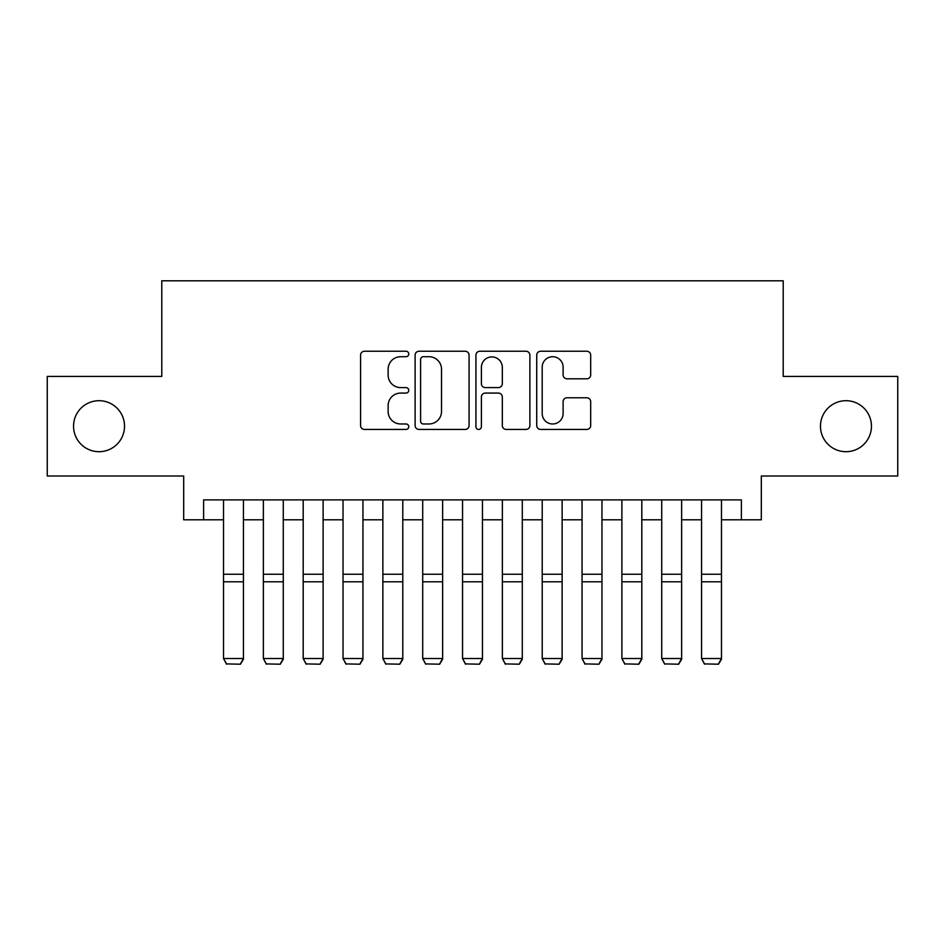 <?xml version="1.0" encoding="UTF-8"?>
<svg xmlns="http://www.w3.org/2000/svg" width="945" height="945" viewBox="0 0 945 945"><rect width="100%" height="100%" fill="white"/><g stroke="black" fill="none" stroke-linecap="round" stroke-linejoin="round"><path stroke-width="1.42" d="M408.76 353.985A2.74 2.74 0 0 0 406.031 351.245L364.486 351.245A3.91 3.91 0 0 0 360.577 355.155L360.577 425.534A3.91 3.91 0 0 0 364.486 429.443L406.031 429.443A2.74 2.74 0 0 0 408.76 426.715A2.74 2.74 0 0 0 406.031 423.974L400.656 423.974A12.509 12.509 0 0 1 388.135 411.465L388.135 405.594A12.509 12.509 0 0 1 400.656 393.085L406.031 393.085A2.74 2.74 0 0 0 408.76 390.344A2.74 2.74 0 0 0 406.031 387.604L400.656 387.604A12.509 12.509 0 0 1 388.135 375.094L388.135 369.235A12.509 12.509 0 0 1 400.656 356.714L406.031 356.714A2.74 2.74 0 0 0 408.76 353.985M820.473 426.195A25.491 25.491 0 0 0 845.964 451.698A25.491 25.491 0 0 0 871.455 426.195A25.491 25.491 0 0 0 845.964 400.704A25.491 25.491 0 0 0 820.473 426.195M73.545 426.195A25.491 25.491 0 0 0 99.036 451.698A25.491 25.491 0 0 0 124.527 426.195A25.491 25.491 0 0 0 99.036 400.704A25.491 25.491 0 0 0 73.545 426.195M586.774 378.815A3.91 3.91 0 0 0 590.684 374.905L590.684 355.155A3.91 3.91 0 0 0 586.774 351.245L540.635 351.245A3.91 3.91 0 0 0 536.725 355.155L536.725 425.534A3.91 3.91 0 0 0 540.635 429.443L586.774 429.443A3.91 3.91 0 0 0 590.684 425.534L590.684 401.684A3.91 3.91 0 0 0 586.774 397.774L567.024 397.774A3.91 3.91 0 0 0 563.114 401.684L563.114 413.508A10.454 10.454 0 0 1 552.66 423.974A10.454 10.454 0 0 1 542.194 413.508L542.194 367.18A10.454 10.454 0 0 1 552.66 356.714A10.454 10.454 0 0 1 563.114 367.18L563.114 374.905A3.91 3.91 0 0 0 567.024 378.815L586.774 378.815M203.612 519.809L203.612 499.893L741.388 499.893L741.388 519.809L761.316 519.809L761.316 475.996L897.75 475.996L897.75 376.405L783.216 376.405L783.216 280.795L161.784 280.795L161.784 376.405L47.25 376.405L47.25 475.996L183.684 475.996L183.684 519.809L223.528 519.809M469.074 355.155A3.91 3.91 0 0 0 465.164 351.245L419.025 351.245A3.91 3.91 0 0 0 415.115 355.155L415.115 425.534A3.91 3.91 0 0 0 419.025 429.443L465.164 429.443A3.91 3.91 0 0 0 469.074 425.534L469.074 355.155M479.836 351.245L525.975 351.245A3.91 3.91 0 0 1 529.885 355.155L529.885 425.534A3.91 3.91 0 0 1 525.975 429.443L506.225 429.443A3.91 3.91 0 0 1 502.315 425.534L502.315 396.994A3.91 3.91 0 0 0 498.405 393.085L485.305 393.085A3.91 3.91 0 0 0 481.395 396.994L481.395 426.715A2.74 2.74 0 0 1 478.654 429.443A2.74 2.74 0 0 1 475.926 426.715L475.926 355.155A3.91 3.91 0 0 1 479.836 351.245M243.444 519.809L263.36 519.809M283.276 519.809L303.191 519.809M323.119 519.809L343.035 519.809M362.951 519.809L382.867 519.809M402.783 519.809L422.71 519.809M442.626 519.809L462.542 519.809M482.458 519.809L502.374 519.809M522.29 519.809L542.217 519.809M562.133 519.809L582.049 519.809M601.965 519.809L621.881 519.809M641.809 519.809L661.724 519.809M681.64 519.809L701.556 519.809M721.472 519.809L741.388 519.809M423.325 356.714A2.74 2.74 0 0 0 420.596 359.454L420.596 421.234A2.74 2.74 0 0 0 423.325 423.974L428.995 423.974A12.509 12.509 0 0 0 441.516 411.465L441.516 369.235A12.509 12.509 0 0 0 428.995 356.714L423.325 356.714M502.315 367.369A10.454 10.454 0 0 0 491.861 356.915A10.454 10.454 0 0 0 481.395 367.369L481.395 383.694A3.91 3.91 0 0 0 485.305 387.604L498.405 387.604A3.91 3.91 0 0 0 502.315 383.694L502.315 367.369M243.444 499.893L243.444 659.256L240.455 664.205L226.516 663.91L240.455 664.205M226.516 664.205L223.528 658.535L243.444 658.535L240.455 663.91M223.528 499.893L223.528 658.535L226.516 663.91M283.276 499.893L283.276 659.256L280.287 664.205L266.348 663.91L280.287 664.205M266.348 664.205L263.36 658.535L283.276 658.535L280.287 663.91M263.36 499.893L263.36 658.535L266.348 663.91M323.119 499.893L323.119 659.256L320.131 664.205L306.18 663.91L320.131 664.205M306.18 664.205L303.191 658.535L323.119 658.535L320.131 663.91M303.191 499.893L303.191 658.535L306.18 663.91M362.951 499.893L362.951 659.256L359.962 664.205L346.024 663.91L359.962 664.205M346.024 664.205L343.035 658.535L362.951 658.535L359.962 663.91M343.035 499.893L343.035 658.535L346.024 663.91M402.783 499.893L402.783 659.256L399.794 664.205L385.855 663.91L399.794 664.205M385.855 664.205L382.867 658.535L402.783 658.535L399.794 663.91M382.867 499.893L382.867 658.535L385.855 663.91M442.626 499.893L442.626 659.256L439.638 664.205L425.687 663.91L439.638 664.205M425.687 664.205L422.71 658.535L442.626 658.535L439.638 663.91M422.71 499.893L422.71 658.535L425.687 663.91M482.458 499.893L482.458 659.256L479.469 664.205L465.531 663.91L479.469 664.205M465.531 664.205L462.542 658.535L482.458 658.535L479.469 663.91M462.542 499.893L462.542 658.535L465.531 663.91M522.29 499.893L522.29 659.256L519.313 664.205L505.362 663.91L519.313 664.205M505.362 664.205L502.374 658.535L522.29 658.535L519.313 663.91M502.374 499.893L502.374 658.535L505.362 663.91M562.133 499.893L562.133 659.256L559.145 664.205L545.206 663.91L559.145 664.205M545.206 664.205L542.217 658.535L562.133 658.535L559.145 663.91M542.217 499.893L542.217 658.535L545.206 663.91M601.965 499.893L601.965 659.256L598.976 664.205L585.038 663.91L598.976 664.205M585.038 664.205L582.049 658.535L601.965 658.535L598.976 663.91M582.049 499.893L582.049 658.535L585.038 663.91M641.809 499.893L641.809 659.256L638.82 664.205L624.869 663.91L638.82 664.205M624.869 664.205L621.881 658.535L641.809 658.535L638.82 663.91M621.881 499.893L621.881 658.535L624.869 663.91M681.64 499.893L681.64 659.256L678.652 664.205L664.713 663.91L678.652 664.205M664.713 664.205L661.724 658.535L681.64 658.535L678.652 663.91M661.724 499.893L661.724 658.535L664.713 663.91M721.472 499.893L721.472 659.256L718.483 664.205L704.545 663.91L718.483 664.205M704.545 664.205L701.556 658.535L721.472 658.535L718.483 663.91M701.556 499.893L701.556 658.535L704.545 663.91M243.444 574.253L223.528 574.253M243.444 581.801L223.528 581.801M283.276 574.253L263.36 574.253M283.276 581.801L263.36 581.801M323.119 574.253L303.191 574.253M323.119 581.801L303.191 581.801M362.951 574.253L343.035 574.253M362.951 581.801L343.035 581.801M402.783 574.253L382.867 574.253M402.783 581.801L382.867 581.801M442.626 574.253L422.71 574.253M442.626 581.801L422.71 581.801M482.458 574.253L462.542 574.253M482.458 581.801L462.542 581.801M522.29 574.253L502.374 574.253M522.29 581.801L502.374 581.801M562.133 574.253L542.217 574.253M562.133 581.801L542.217 581.801M601.965 574.253L582.049 574.253M601.965 581.801L582.049 581.801M641.809 574.253L621.881 574.253M641.809 581.801L621.881 581.801M681.64 574.253L661.724 574.253M681.64 581.801L661.724 581.801M721.472 574.253L701.556 574.253M721.472 581.801L701.556 581.801"/></g></svg>
